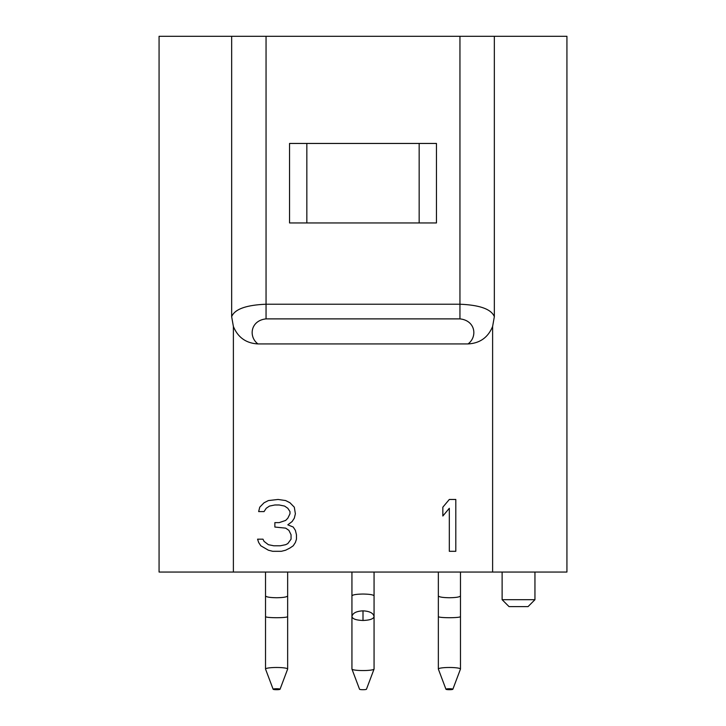 <?xml version="1.0" encoding="UTF-8"?>
<svg xmlns="http://www.w3.org/2000/svg" width="726" height="726" viewBox="0 0 726 726"><rect width="100%" height="100%" fill="white"/><g stroke="black" fill="none" stroke-linecap="round" stroke-linejoin="round"><path stroke-width="1.09" d="M502.12 599.694L509.035 606.609L528.047 606.609L534.953 599.694L502.12 599.694L502.12 572.043M534.953 572.043L534.953 599.694M306.835 222.946L306.835 143.449M419.165 143.449L419.165 222.946M289.547 222.946L436.453 222.946L436.453 143.449L289.547 143.449L289.547 222.946M159.067 36.3L159.067 572.043L566.933 572.043L566.933 36.3L494.342 36.3L494.342 316.672L492.618 326.446C488.081 337.463 479.886 343.289 468.043 343.924C477.644 336.864 475.566 320.52 459.948 318.886L459.948 304.221L266.052 304.221C246.114 305.056 234.652 309.203 231.658 316.672L231.658 36.3L159.067 36.3M295.382 542.485L296.462 539.173L296.462 534.763L295.382 530.352L293.222 527.04L287.823 524.834L292.142 521.522L294.302 518.21L295.382 513.799L294.302 507.184L289.983 502.773L285.663 500.568L278.103 499.461L268.384 500.568L264.055 502.773L259.736 507.184L258.656 511.594L264.055 511.594L266.224 508.282L269.464 506.076L274.864 504.978L279.183 504.978L284.583 506.076L287.823 508.282L289.983 511.594L289.983 513.799L287.823 518.21L285.663 520.424L279.183 522.629L274.864 522.629L274.864 527.04L285.663 528.138L288.903 530.352L291.062 534.763L291.062 539.173L287.823 543.583L285.663 544.691L280.263 545.789L273.784 545.789L268.384 544.691L264.055 541.378L262.975 539.173L257.576 539.173L258.656 542.485L260.815 545.789L268.384 550.208L272.704 551.306L281.343 551.306L285.663 550.208L289.983 547.994L293.222 545.789L295.382 542.485M455.801 499.461L449.321 499.461L442.842 507.184L442.842 516.005L449.321 508.282L449.321 551.306L455.801 551.306L455.801 499.461M231.658 36.3L494.342 36.3M494.342 316.672C491.348 309.212 479.886 305.056 459.948 304.221L459.948 36.3M459.948 318.886L266.052 318.886C250.434 320.52 248.356 336.864 257.957 343.924L468.043 343.924M257.957 343.924C246.114 343.28 237.919 337.454 233.382 326.446L231.658 316.672M452.87 689.219A3.458 0.481 180 0 0 449.412 688.738A3.458 0.481 180 0 0 445.955 689.246A3.458 0.481 180 0 0 449.412 689.7A3.458 0.481 180 0 0 452.861 689.246A3.458 0.481 180 0 0 452.87 689.219M460.411 669.181A11.062 1.543 180 0 0 460.456 669.109A11.062 1.543 180 0 0 460.475 669.027A11.062 1.543 180 0 0 449.412 667.484A11.062 1.543 180 0 0 438.35 669.027A11.062 1.543 180 0 0 438.368 669.109L445.955 689.246M460.475 572.043L460.475 616.637C459.876 617.291 456.191 617.654 449.412 617.726C442.633 617.654 438.949 617.291 438.35 616.637L438.35 669.027M460.475 595.892C459.839 597.017 456.155 597.634 449.412 597.743C442.669 597.634 438.976 597.017 438.35 595.892L438.35 616.637M280.045 689.219A3.458 0.481 180 0 0 276.588 688.738A3.458 0.481 180 0 0 273.139 689.246A3.458 0.481 180 0 0 276.588 689.7A3.458 0.481 180 0 0 280.045 689.246A3.458 0.481 180 0 0 280.045 689.219M287.587 669.181A11.062 1.543 180 0 0 287.632 669.109A11.062 1.543 180 0 0 287.65 669.027A11.062 1.543 180 0 0 276.588 667.484A11.062 1.543 180 0 0 265.525 669.027A11.062 1.543 180 0 0 265.544 669.109L273.139 689.246M287.65 572.043L287.65 616.637C287.051 617.291 283.367 617.654 276.588 617.726C269.809 617.654 266.124 617.291 265.525 616.637L265.525 669.027M287.65 595.892C287.024 597.017 283.331 597.634 276.588 597.743C269.845 597.634 266.161 597.017 265.525 595.892L265.525 616.637M374.062 616.637C373.445 613.143 369.761 611.21 363 610.838C356.239 611.21 352.555 613.143 351.938 616.637L351.938 669.027A11.062 1.543 180 0 0 351.956 669.109A11.062 1.543 180 0 0 363 670.561A11.062 1.543 180 0 0 374.044 669.109A11.062 1.543 180 0 0 374.062 669.027L374.062 616.637C373.454 618.951 369.761 620.231 363 620.476C356.239 620.231 352.546 618.951 351.938 616.637L351.938 595.892C352.573 594.775 356.257 594.158 363 594.04C369.743 594.158 373.427 594.775 374.062 595.892L374.062 616.637M374.044 669.109L366.449 689.246A3.458 0.481 180 0 1 363 689.7A3.458 0.481 180 0 1 359.551 689.246A3.458 0.481 180 0 1 359.542 689.219M492.618 326.446L492.618 572.043M233.382 326.446L233.382 572.043M266.052 36.3L266.052 318.886M363 620.476L363 610.838M460.475 616.637L460.475 669.027M452.861 689.246L460.456 669.109M438.35 572.043L438.35 595.892M287.65 616.637L287.65 669.027M280.045 689.246L287.632 669.109M265.525 572.043L265.525 595.892M359.551 689.246L351.956 669.109M351.938 572.043L351.938 595.892M374.062 572.043L374.062 595.892"/></g></svg>
